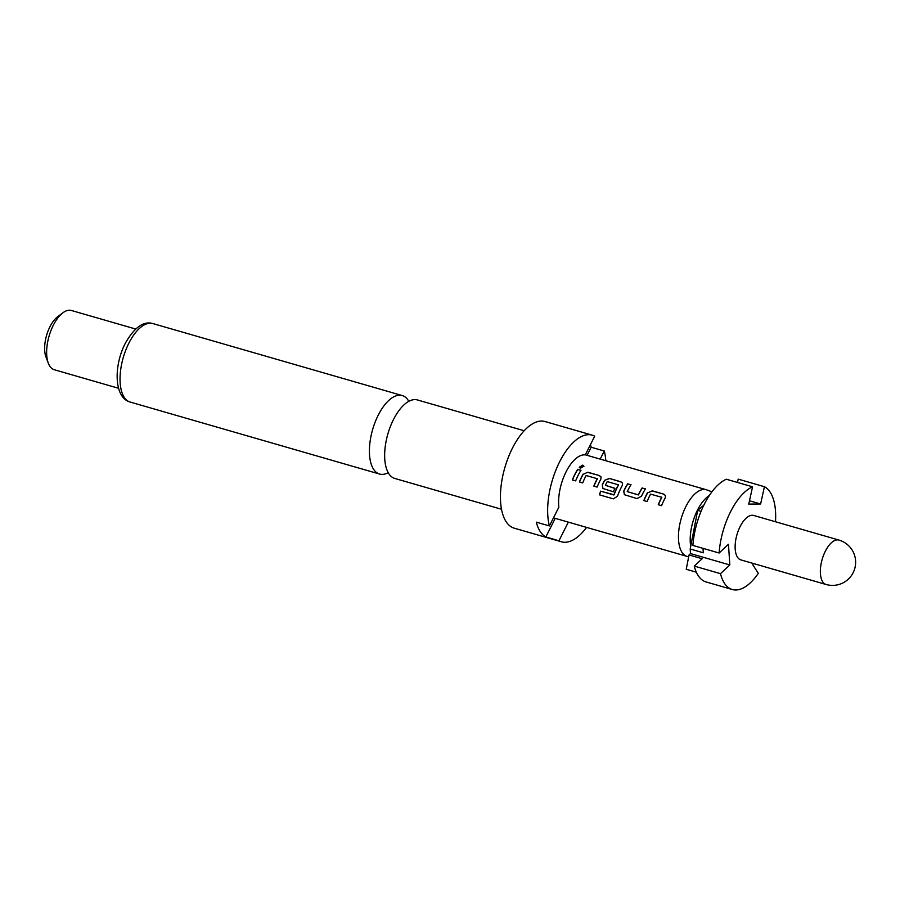 <?xml version="1.0" encoding="UTF-8"?>
<svg xmlns="http://www.w3.org/2000/svg" width="900" height="900" viewBox="0 0 900 900"><rect width="100%" height="100%" fill="white"/><g stroke="black" fill="none" stroke-linecap="round" stroke-linejoin="round"><path stroke-width="1.35" d="M583.942 466.312L582.817 465.356L579.262 467.348M580.365 468.27L583.92 466.178L582.773 465.12L579.229 467.235L580.365 468.27M501.514 509.254L394.796 478.451A40.86 19.001 -73.9 0 1 388.766 473.58A40.86 19.001 -73.9 0 1 393.48 419.546A40.86 19.001 -73.9 0 1 417.465 399.949L524.171 430.751M740.869 559.901A23.13 10.755 -73.9 0 1 740.126 526.556A23.13 10.755 -73.9 0 1 753.705 515.464L838.924 540.067A23.13 10.755 -73.9 0 0 825.356 551.16A23.13 10.755 -73.9 0 0 822.679 581.749A23.13 10.755 -73.9 0 0 826.099 584.494L740.869 559.901M711.923 491.827L706.883 489.938A34.684 16.133 106.1 0 0 706.32 489.746A34.684 16.133 106.1 0 0 685.957 506.385A34.684 16.133 106.1 0 0 681.952 552.274A34.684 16.133 106.1 0 0 687.082 556.403A34.684 16.133 106.1 0 0 687.656 556.549L688.68 556.751M709.324 495.517A33.761 15.705 106.1 0 0 690.694 546.401L697.68 510.379L703.834 505.181M561.442 541.8A55.496 25.819 106.1 0 1 558.945 540.765L545.827 536.974A55.496 25.819 -73.9 0 1 536.276 522.146L549.394 525.926L558.844 507.206A34.684 16.133 106.1 0 1 566.089 471.791A34.684 16.133 106.1 0 1 585.27 454.905L594.72 436.185A55.496 25.819 106.1 0 0 592.222 435.15L545.029 421.526A55.496 25.819 106.1 0 0 512.438 448.155A55.496 25.819 106.1 0 0 514.238 528.176L561.442 541.8A55.496 25.819 106.1 0 0 586.575 527.389M592.222 435.15A55.496 25.819 106.1 0 0 559.642 461.779A55.496 25.819 106.1 0 0 549.394 525.926M408.814 401.321A40.86 19.001 106.1 0 0 408.262 400.41A40.86 19.001 106.1 0 0 402.221 395.55A40.86 19.001 106.1 0 0 378.236 415.147A40.86 19.001 106.1 0 0 373.522 469.181A40.86 19.001 106.1 0 0 379.564 474.053A40.86 19.001 106.1 0 0 388.215 472.669M135.641 329.017L71.404 310.478A30.836 14.344 106.1 0 0 62.887 312.806A30.836 14.344 106.1 0 0 53.303 325.271A30.836 14.344 106.1 0 0 48.33 363.218A30.836 14.344 106.1 0 0 54.292 369.731L118.53 388.271M62.887 312.806L57.634 316.755A24.671 11.475 106.1 0 0 49.961 326.723A24.671 11.475 106.1 0 0 45.99 357.075L48.33 363.218M647.516 492.739A34.684 16.133 -73.9 0 0 646.335 494.955A34.684 16.133 -73.9 0 0 643.826 500.569L647.134 501.525A34.684 16.133 -73.9 0 1 649.643 495.911A34.684 16.133 -73.9 0 1 650.587 494.111L661.714 497.317A34.684 16.133 -73.9 0 0 660.769 499.118A34.684 16.133 -73.9 0 0 658.26 504.731L661.556 505.688A34.684 16.133 -73.9 0 1 664.076 500.074A34.684 16.133 -73.9 0 1 665.246 497.858L665.505 495.562L663.84 494.168L652.275 490.826L647.606 492.907A34.38 15.998 -73.9 0 0 643.972 500.603M627.716 483.739A34.684 16.133 -73.9 0 0 624.859 488.756A34.684 16.133 -73.9 0 0 623.734 491.119L624.375 494.696L636.998 498.6L641.464 496.238A34.684 16.133 -73.9 0 1 642.6 493.875A34.684 16.133 -73.9 0 1 645.446 488.858L642.206 488.104A34.38 15.998 -73.9 0 0 638.471 494.955L627.244 491.614A34.684 16.133 -73.9 0 1 628.166 489.713A34.684 16.133 -73.9 0 1 631.012 484.695L627.784 483.93A34.38 15.998 -73.9 0 0 623.835 491.243L624.431 494.741M617.49 496.294A34.684 16.133 -73.9 0 1 621.124 487.676A34.684 16.133 -73.9 0 1 622.294 485.46L622.553 483.165L620.887 481.77L609.322 478.429L604.564 480.341A34.684 16.133 -73.9 0 0 603.383 482.558A34.684 16.133 -73.9 0 0 602.258 484.92L602.899 488.498L613.429 491.794A34.684 16.133 -73.9 0 1 614.914 488.317L605.408 485.314A34.684 16.133 -73.9 0 1 606.33 483.401A34.684 16.133 -73.9 0 1 607.275 481.601L618.401 484.819A34.684 16.133 -73.9 0 0 617.456 486.619A34.684 16.133 -73.9 0 0 614.002 494.752L600.615 491.152A34.684 16.133 -73.9 0 0 599.434 494.843L613.316 498.859L617.49 496.294M614.869 488.396L605.408 485.314M583.087 474.142A34.684 16.133 -73.9 0 0 581.906 476.359A34.684 16.133 -73.9 0 0 579.398 481.973L582.705 482.918A34.684 16.133 -73.9 0 1 585.214 477.304A34.684 16.133 -73.9 0 1 586.159 475.515L597.285 478.721A34.684 16.133 -73.9 0 0 596.34 480.521A34.684 16.133 -73.9 0 0 593.82 486.135L597.127 487.091A34.684 16.133 -73.9 0 1 599.636 481.478A34.684 16.133 -73.9 0 1 600.817 479.261L601.076 476.955L599.411 475.571L587.846 472.23L583.166 474.311A34.38 15.998 -73.9 0 0 579.533 482.006M577.71 469.305A34.684 16.133 -73.9 0 0 574.864 474.322A34.684 16.133 -73.9 0 0 572.344 479.936L575.651 480.881A34.684 16.133 -73.9 0 1 578.16 475.279A34.684 16.133 -73.9 0 1 581.018 470.261L577.778 469.496A34.38 15.998 -73.9 0 0 572.49 479.97M553.489 517.815A34.684 16.133 106.1 0 0 554.096 518.017L687.082 556.403M627.244 491.614L638.37 494.831A34.684 16.133 -73.9 0 1 639.293 492.919A34.684 16.133 -73.9 0 1 642.139 487.901M661.613 497.048L661.804 497.486A34.38 15.998 -73.9 0 0 658.395 504.776M618.289 484.549L618.491 484.988A34.38 15.998 -73.9 0 0 614.126 494.82L614.002 494.752M597.173 478.451L597.375 478.89A34.38 15.998 -73.9 0 0 593.966 486.169M545.827 536.974L555.244 518.344M558.945 540.765L568.35 522.135M587.081 455.321L591.165 447.233L604.271 451.012A55.496 25.819 106.1 0 1 605.824 460.733M590.423 444.701A55.496 25.819 -73.9 0 1 591.165 447.233M600.188 459.113L604.271 451.012M696.33 572.186L686.25 569.284L689.029 554.962L702.146 558.743L694.271 566.089A53.955 25.099 106.1 0 0 706.095 581.951L732.319 589.523A53.955 25.099 -73.9 0 1 720.495 573.66L729.832 564.952L728.46 544.286L719.123 553.005L692.899 545.434A53.955 25.099 106.1 0 1 726.334 479.239L752.558 486.81L748.755 504.101L760.613 504L764.426 486.709L738.202 479.137L737.471 482.456M719.123 553.005A53.955 25.099 -73.9 0 1 752.558 486.81M764.426 486.709A53.955 25.099 -73.9 0 1 775.496 521.752M703.001 548.347L703.305 552.78L690.188 549L690.491 553.59L689.029 554.962M690.188 549L690.694 546.401M701.055 511.358L697.68 510.379M753.413 563.512L752.794 564.75L758.317 573.334A53.955 25.099 -73.9 0 1 732.319 589.523M694.271 566.089L720.495 573.66M760.613 504L749.486 500.782M729.832 564.952L690.491 553.59M580.916 470.407L577.778 469.496M587.846 472.23L583.166 474.311M599.411 475.571L587.914 472.421M601.11 477.056L599.479 475.762M622.586 483.255L620.887 481.77M620.955 481.961L609.322 478.429M609.39 478.62L604.564 480.341M604.643 480.51A34.38 15.998 -73.9 0 0 602.359 485.044L602.258 484.92M602.359 485.044L602.955 488.543M613.822 495L600.615 491.152M599.58 494.887A34.38 15.998 -73.9 0 1 600.75 491.231M645.356 489.004L642.206 488.104M630.923 484.841L627.784 483.93M652.275 490.826L647.606 492.907M663.84 494.168L652.342 491.029M665.539 495.664L663.908 494.359M128.869 343.159A40.86 19.001 106.1 0 0 130.185 402.064C114.019 397.755 113.501 366.12 125.269 343.35C134.303 327.431 143.494 320.827 152.854 323.561A40.86 19.001 106.1 0 0 128.869 343.159M826.099 584.494A23.13 23.13 0 0 0 851.962 549.765A23.13 23.13 0 0 0 838.924 540.067M130.185 402.064L379.564 474.053M706.32 489.746L585.315 454.815M152.854 323.561L402.221 395.55"/></g></svg>
